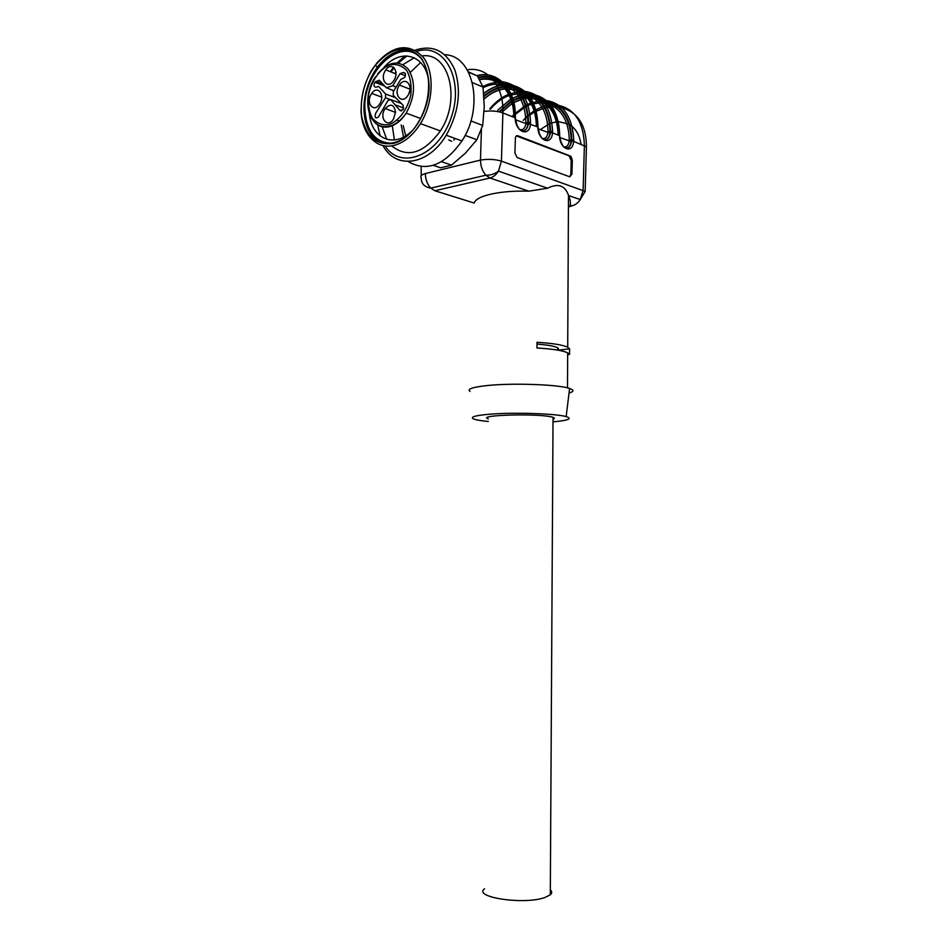 <?xml version="1.0" encoding="UTF-8"?>
<svg xmlns="http://www.w3.org/2000/svg" width="948" height="948" viewBox="0 0 948 948"><rect width="100%" height="100%" fill="white"/><g stroke="black" fill="none" stroke-linecap="round" stroke-linejoin="round"><path stroke-width="1.42" d="M570.352 156.053L517.774 135.754L516.636 136.002L571.099 156.574L572.331 160.307L571.217 160.52L570.815 174.314L571.94 174.112L572.331 160.307M571.94 174.112L569.76 176.802L517.122 157.534L514.918 153.055L515.356 138.503C515.57 136.346 516.376 135.434 517.774 135.754M563.491 146.667C566.477 147.532 568.373 145.731 569.191 141.252L569.286 139.925C568.8 122.328 562.519 110.608 550.444 104.766M519.528 129.402C522.822 130.48 524.931 128.655 525.844 123.915L525.939 122.541C525.417 103.699 518.793 91.458 506.031 85.818M520.95 90.901C540.573 92.24 551.132 105.738 552.601 131.405L552.518 132.85L559.486 135.647L559.45 134.166C558.277 110.217 548.679 96.803 530.667 93.947M498.612 81.41C518.449 82.559 529.103 96.258 530.572 122.529L530.489 124.01C529.482 137.602 515.404 132.199 515.108 117.836L515.072 116.284C515.688 88.745 497.131 69.879 476.714 75.65M518.876 128.774C523.723 132.566 526.922 130.883 528.463 123.738L537.753 126.925L537.717 125.409C536.556 100.986 526.91 87.358 508.792 84.55M467.293 69.856C487.154 66.04 504.087 85.794 502.89 112.93L501.421 161.136L498.458 171.138L547.6 188.225L528.794 191.176C514.717 190.761 502.215 191.721 491.301 194.056C480.814 196.473 475.126 199.483 474.237 203.05L434.895 190.761L489.95 178.011L485.874 175.214C482.402 171.221 480.6 166.173 480.482 160.07L481.43 129.355M547.6 188.225C557.993 182.988 564.961 185.358 568.492 195.324L568.575 195.525C570.352 199.874 570.85 203.097 570.08 205.171L571.964 205.799C575.235 205.064 577.996 202.991 580.247 199.578L583.115 190.347L584.383 145.648C583.601 121.107 573.86 107.444 555.161 104.683M571.964 205.799L568.433 207.043M542.398 100.026C561.832 101.519 572.272 114.815 573.741 139.913L573.659 141.347L586.421 146.833L586.35 149.168M569.369 390.292L569.25 391.263M567.496 387.862L567.674 352.822C562.709 350.523 552.483 348.911 536.983 347.999L537.018 342.299C552.506 343.247 562.745 344.894 567.71 347.252L569.594 348.852L569.558 354.374L567.662 354.588M567.674 352.822L569.558 354.374M541.96 138.207C545.1 139.178 547.091 137.365 547.956 132.756L548.051 131.417C547.553 113.203 541.095 101.223 528.688 95.475M470.042 391.417C466.807 389.083 472.602 387.116 487.438 385.528C513.01 382.838 558.87 384.521 569.594 388.443C574.239 390.031 574.05 391.56 569.037 393.041M488.362 421.493C480.435 420.734 475.375 419.822 473.171 418.743C470.196 416.93 475.647 415.425 489.5 414.229C513.378 412.202 556.049 413.553 566.157 416.599C572.734 418.708 568.362 420.462 553.016 421.848M488.374 418.886C474.936 414.833 542.576 413.186 553.039 417.393C554.841 418.032 554.841 418.661 553.028 419.277M504.431 83.874C519.374 88.531 527.23 101.436 527.977 122.612L527.87 124.247C527.325 127.79 525.962 129.983 523.782 130.824M528.463 123.738L528.546 122.458C527.692 100.31 519.338 87.133 503.483 82.914M526.993 93.473C541.628 98.284 549.307 110.952 550.041 131.476L549.935 133.076C549.413 136.595 548.086 138.763 545.953 139.581M541.403 137.673C546.024 141.24 549.07 139.546 550.539 132.59L550.61 131.334C549.769 109.826 541.569 96.886 526.021 92.501M548.667 102.692C562.994 107.634 570.518 120.064 571.229 139.996L571.134 141.56C570.625 145.056 569.321 147.189 567.236 147.983M559.723 135.872L559.723 135.73C560.979 144.345 561.998 143.243 562.709 145.447L563.017 146.205C567.437 149.583 570.341 147.864 571.727 141.074L571.786 139.854C570.969 118.95 562.922 106.235 547.671 101.709M571.217 160.52L569.227 156.278M569.843 176.826L570.815 174.314M569.594 348.852L559.047 350.073L557.756 347.786C554.355 346.127 547.434 344.894 537.006 344.1M369.317 113.464C371.379 138.621 394.048 148.8 411.799 131.014M428.721 81.481C425.842 54.605 400.542 47.625 383.881 67.557M433.224 165.331L440.654 167.808L451.568 165.118L465.539 153.031L476.88 139.747L482.686 125.444L484.25 106.792L483.018 87.05L477.436 75.982L468.419 71.882M441.484 161.705L451.568 165.118M476.88 139.747L465.101 135.398M470.883 120.917L482.686 125.444M483.018 87.05L472.436 82.63M468.608 72.226L477.436 75.982M392.306 125.74L394.415 139.984M408.126 161.504C426.493 172.299 444.446 165.45 461.972 140.944C484.44 107.017 473.609 55.245 444.754 54.723M420.675 62.497L410.33 72.356M382.968 145.554C395.541 169.763 428.247 165.663 446.235 135.232C458.654 113.002 461.546 91.304 454.933 70.152C446.354 51.014 433.094 44.355 415.141 50.161M404.915 55.92L397.165 62.924M393.503 67.225L390.837 70.875M377.6 124.65L380.136 135.943M385.03 145.921C400.637 170.45 438.071 156.112 451.035 118.05C464.733 80.153 444.505 42.269 416.978 51.287M407.024 55.908L398.314 63.042M394.119 67.746L391.536 71.159M382.163 126.771L386.737 139.344M391.631 145.85C407.522 158.47 423.768 153.481 440.37 130.907C461.332 99.611 449.198 51.82 422.109 55.896M414.288 57.733L403.03 64.606M395.932 72.048L394.842 73.47M376.392 63.469C393.373 44.84 408.979 42.767 423.199 57.236C434.776 72.131 433.52 102.645 420.438 123.643C413.103 135.185 404.535 142.378 394.747 145.198C376.629 150.448 361.342 133.846 361.022 109.968M429.124 85.948C428.615 75.271 426.138 66.182 421.706 58.669C416.302 52.555 409.88 49.166 402.402 48.514C390.41 50.007 379.935 57.591 370.976 71.242C363.167 85.96 360.062 101.057 361.65 116.533C363.724 125.835 367.457 133.301 372.86 138.929C379.046 143.112 385.99 144.582 393.693 143.326C411.894 139.036 429.266 111.508 429.124 85.948M361.235 106.532C359.221 145.423 397.485 157.889 418.293 122.316C431.079 101.886 432.146 72.048 420.639 57.875C406.491 44.2 391.287 46.796 375.029 65.661C366.284 77.76 361.686 91.387 361.235 106.532M412.593 51.18C400.246 47.827 388.609 53.005 377.695 66.716C368.962 78.791 364.364 92.383 363.914 107.503C364.151 125.586 370.052 137.46 381.629 143.124M420.995 58.338C401.537 35.965 363.902 70.353 364.838 107.219C365.774 130.871 374.898 142.899 392.211 143.302M395.529 112.137C394.155 104.375 390.718 103.166 385.208 108.51C378.513 117.564 387.554 129.035 393.539 118.938L395.529 112.137M375.657 113.286C374.484 117.682 375.42 118.903 378.477 116.936L388.064 100.322L390.706 99.623L399.855 110.43L403.09 109.66L403.066 105.181L393.29 95.369L393.337 91.624L400.684 79.478L404.784 77.416C406.064 74.323 405.59 72.712 403.35 72.569L400.092 73.6L392.756 85.735L386.274 87.749L379.319 80.201L374.839 82.239C373.441 85.296 373.856 86.955 376.083 87.192L378.596 86.398L385.563 94.006L385.516 97.739L375.657 113.286M399.096 85.557C393.076 94.847 402.011 105.062 407.889 95.475C414.217 86.292 405.389 75.579 399.416 85.059L399.096 85.557M385.267 70.709C379.496 79.727 387.779 89.811 393.657 80.77C400.092 71.941 391.927 60.743 385.812 69.879L385.267 70.709M371.237 94.184C365.561 103.059 373.713 113.191 379.473 104.28C385.789 95.606 377.731 84.396 371.746 93.402L371.237 94.184M386.274 87.749L393.847 90.771M392.756 85.735L396.086 87.062M400.092 73.6L405.46 75.793M395.719 105.098L403.73 107.989M408.647 94.148L409.749 90.949M550.326 889.828C552.151 891.511 552.139 893.17 550.302 894.817L544.922 897.507C524.244 905.091 472.697 897.353 484.523 888.797M403.564 137.057L401.194 124.935M484.132 111.402C491.194 110.525 497.451 111.035 502.89 112.93L515.38 117.931C517.241 128.679 518.201 125.966 518.722 128.418M425.344 173.567C425.451 179.445 427.264 184.291 430.771 188.107C424.289 186.981 421.125 183.545 421.268 177.809C420.047 176.186 421.398 174.776 425.344 173.567L480.482 160.07C487.959 158.861 494.939 159.217 501.421 161.136L585.153 191.401L586.421 146.833C586.279 124.034 576.965 110.738 558.455 106.97M571.727 141.074L573.659 141.347C572.734 154.406 559.758 149.417 559.486 135.647L559.45 134.166M550.539 132.59L552.518 132.85C551.546 146.17 538.037 140.991 537.753 126.925L538.002 127.02C539.768 137.531 540.81 135.043 541.142 137.033L541.403 137.661M512.276 103.142L501.587 112.468L512.323 103.308M512.702 103.071L522.668 98.9M523.332 98.746L527.526 98.13M528.676 98.071L538.037 99.516M539.981 100.156L547.328 105.323M571.134 141.56L559.889 137.531M548.513 104.031L547.091 103.605M544.709 103.095L542.019 102.787M541.107 102.751L532.255 103.925M531.449 104.173L526.341 106.247M525.784 106.532L514.278 115.241M513.792 115.739L512.738 116.888M479.806 79.679C488.658 78.02 496.361 80.26 502.926 86.398M527.87 124.247L515.558 119.803M504.241 85.213L502.89 84.858M500.686 84.443C494.892 83.685 489.026 84.775 483.101 87.737M528.332 93.864L525.05 94.053M523.545 94.267L520.962 94.8M520.251 94.978L511.399 98.687M510.747 99.054L497.783 110.169L510.984 99.113M506.528 84.479L502.784 84.751M501.338 84.976C495.212 86.138 489.322 88.958 483.693 93.437M528.794 191.176L489.95 178.011C493.292 177.146 496.136 174.859 498.458 171.138C494.595 174.041 490.4 175.404 485.874 175.214L430.771 188.107L434.895 190.761M553.596 104.636L548.501 105.038M547.269 105.264L544.247 106.022M543.595 106.223L534.755 110.359M534.139 110.75L528.166 115.3M527.633 115.786L523.166 120.384L527.704 116.474M540.241 129.675L549.544 123.572M550.113 123.335L557.697 121.593M558.36 121.569L568.93 124.188M569.724 124.662C575.863 128.75 579.631 135.303 581.029 144.297M484.084 99.054C490.732 93.094 497.783 89.716 505.225 88.911M506.303 88.828L515.973 90.119M517.655 90.759L525.583 96.044M549.935 133.076L538.18 128.857M526.827 94.812L525.441 94.421M523.142 93.959L520.144 93.674M519.255 93.651L509.977 95.179M509.218 95.44C502.25 97.988 495.958 102.574 490.365 109.21M483.895 95.843C490.685 90.155 497.807 86.991 505.26 86.363M506.481 86.292L511.114 86.541M513.069 86.896C528.534 91.375 536.663 104.434 537.48 126.06M536.912 126.203C536.248 105.939 528.842 93.224 514.681 88.069M512.761 87.572L506.907 86.991M505.805 87.026C498.186 87.5 490.898 90.676 483.942 96.542M548.051 131.417L552.601 131.405M523.948 92.146L518.769 91.98M517.881 92.039L509.431 94.018M508.649 94.314C501.611 97.217 495.294 102.088 489.701 108.949M521.246 92.643L524.991 93.034M525.939 122.541L530.572 122.529M501.492 82.618C495.318 81.966 489.109 83.294 482.864 86.612M498.885 83.163L502.499 83.495M478.349 77.286C497.925 72.297 515.439 90.605 514.859 116.96M514.29 117.114C514.847 91.352 497.89 73.328 478.74 77.902M498.944 111.793L511.576 100.808M512.015 100.559L521.353 96.625M522.04 96.459L527.598 95.653M528.865 95.618L533.037 95.902M535.051 96.281C550.326 100.843 558.372 113.677 559.178 134.782M558.621 134.924C557.969 115.182 550.658 102.704 536.722 97.478M534.755 96.957L529.328 96.317M528.166 96.317L522.395 97.052M521.708 97.217L512.181 101.14M511.576 101.507L499.525 111.911M569.286 139.925L573.741 139.913M545.515 101.306L540.561 101.057M539.661 101.104L531.638 102.74M530.833 103.024L526.01 105.181M525.453 105.489L514.243 114.187M513.757 114.696L512.038 116.604M542.718 101.756L546.593 102.206M515.38 118.097L515.333 116.45C516.008 89.148 497.593 70.353 477.128 75.84M538.002 127.174L537.966 125.551C536.888 101.483 527.384 87.915 509.455 84.846M559.687 134.557L559.687 134.296C558.597 110.691 549.129 97.336 531.307 94.219M377.683 73.814C388.905 61.205 399.179 59.748 408.505 69.441C415.876 82.156 415.106 96.72 406.194 113.132C401.561 120.206 396.205 124.662 390.114 126.499C384.236 128.039 379.188 126.759 374.97 122.671M389.047 124.603C399.049 120.858 407.711 109.127 410.816 94.871C411.728 85.367 410.389 77.286 406.811 70.602C402.094 65.566 396.406 63.646 389.77 64.843C379.84 68.991 371.569 80.687 368.63 94.504C367.753 103.711 369.009 111.627 372.398 118.239C376.901 123.382 382.447 125.503 389.047 124.603M454.756 138.313L453.843 140.103L454.981 138.408M385.516 97.739L389.45 99.232M385.563 94.006L395.304 97.573M376.166 81.196L382.601 83.756M403.35 72.569L405.199 73.328M399.855 110.43L401.454 110.999M390.706 99.623L401.111 103.403M448.748 139.96L451.675 141.335M568.587 195.525L580.247 199.578L585.153 191.401M567.71 347.252L568.492 195.324M566.157 416.599L569.594 388.443M528.249 116.059L534.696 111.923M535.134 111.686L544.614 107.965M545.266 107.799L549.011 107.065M550.113 106.923L557.116 106.816M421.244 175.653L421.149 166.564M557.756 347.786L557.744 350.12M483.705 93.579C489.441 89.1 495.413 86.304 501.646 85.19M503.021 84.976L507.251 84.739M511.458 98.853L520.393 95.191M521.104 95.001L523.841 94.456M525.287 94.267L529.031 94.101M512.667 102.905L522.549 98.675M523.213 98.521L527.337 97.905M528.498 97.845L537.729 99.232M539.507 99.943C551.333 105.844 557.543 117.564 558.123 135.102M484.084 98.936C490.637 92.928 497.617 89.503 505.023 88.662M506.125 88.579L515.641 89.811M517.383 90.475C529.482 96.317 535.833 108.297 536.426 126.392M479.652 79.419C497.925 75.117 514.172 92.513 513.816 117.315M569.973 156.799L571.099 156.574M461.972 140.944L446.235 135.232M440.37 130.907L420.438 123.643M377.695 66.716L375.029 65.661M420.521 118.429L406.194 113.132C401.383 120.1 395.861 124.437 389.64 126.179C366.829 130.99 361.354 96.72 375.503 76.812M395.529 112.409L385.208 108.51M399.558 121.06L397.117 120.195M384.758 86.102L374.839 82.239M410.01 89.195L399.416 85.059M395.968 73.92L385.812 69.879M381.76 97.158L371.746 93.402M403.208 125.646L405.72 135.813M550.302 894.817L553.039 417.393"/></g></svg>
